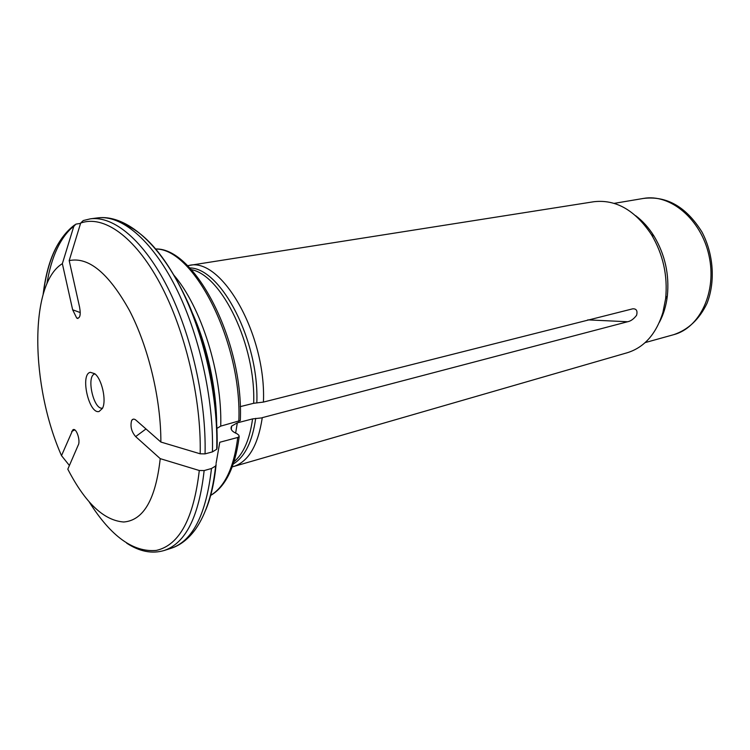 <?xml version="1.0" encoding="UTF-8"?>
<svg xmlns="http://www.w3.org/2000/svg" width="750" height="750" viewBox="0 0 750 750"><rect width="100%" height="100%" fill="white"/><g stroke="black" fill="none" stroke-linecap="round" stroke-linejoin="round"><path stroke-width="1.12" d="M80.259 312.572L72.647 309.778L76.697 318.028C79.987 318.731 80.953 315.141 79.603 307.247L69.197 260.616C88.603 256.556 108.684 273.178 129.45 310.463C148.463 346.988 160.978 399.272 160.875 442.041L136.144 420.309C134.334 418.716 132.844 418.744 131.672 420.375C130.078 426.216 131.4 431.625 135.647 436.594L160.228 458.644C155.7 499.294 143.541 520.406 123.741 522C103.922 520.566 85.275 502.959 67.809 469.181L78.188 445.191C80.85 440.859 76.172 426.872 72.806 429.9L61.509 455.644C30.647 386.147 28.828 283.997 62.353 263.653L73.763 226.472L75.891 224.128L80.559 223.387M61.509 455.644L69.403 465.497M216.075 463.425L219.769 442.266L237.759 437.456L239.147 436.613L238.837 435.216L236.897 433.65C231.741 431.503 229.997 428.981 231.666 426.084L237.319 422.841L252.572 418.903L262.247 417.844C258.009 445.472 248.438 461.709 233.55 466.528L232.266 466.875M160.228 458.644L199.294 470.503L204.141 470.569L211.481 468.506L215.606 466.022L216.113 464.391M188.016 265.631L188.841 265.491C221.503 256.566 266.438 334.762 263.428 402.084L253.678 403.284L240.216 406.641M216.619 428.578L220.734 426.122L240.253 420.572M205.059 453.881L212.438 451.884C213.863 399.019 199.106 333.337 175.284 286.406C151.397 239.447 121.144 214.725 97.631 217.894L90.403 218.831C113.766 215.691 143.897 240.534 167.756 287.709C191.55 334.866 206.372 400.828 205.059 453.881L200.184 453.806L160.875 442.041M123.544 223.875C147.375 233.728 169.284 260.925 189.3 305.494C207.722 348.797 218.269 403.087 217.097 447.844L216.684 449.288L212.438 451.884M69.197 260.616L80.663 223.059L83.278 220.538L90.403 218.831M635.672 215.7C642.731 220.997 648.872 227.841 654.103 236.25C665.034 254.681 669.459 274.556 667.359 295.884C666.188 305.719 663.525 314.531 659.372 322.322M188.841 265.491L593.831 201.731C615.853 199.2 635.025 210.113 651.356 234.469C663.122 254.306 667.875 275.709 665.634 298.659L662.916 312.469C656.184 333.947 644.344 347.362 627.413 352.697L233.55 466.528M95.025 373.922C85.781 375.356 93.609 410.653 102.6 408.075L102.609 408.066M90.347 372.319L94.772 373.716C101.878 378.928 106.706 400.631 102.478 408.356L99.084 411.506C88.866 414.394 79.875 374.119 90.347 372.319M72.647 309.778L62.353 263.653M263.428 402.084L632.719 308.822C636.422 308.616 637.716 310.772 636.591 315.291C633.769 318.994 630.769 321.15 627.609 321.75L587.766 319.866M262.275 417.656L627.609 321.75M46.884 283.809C51.422 256.416 60.459 237.103 74.016 225.862M43.134 294.328C47.203 260.794 57.413 238.172 73.763 226.472M255.703 418.35C252.366 441.628 244.903 456.825 233.316 463.959M252.572 418.903C249.741 439.331 243.572 453.609 234.047 461.719M237.319 422.841L235.631 433.134M237.759 437.456C233.925 467.597 224.812 486.938 210.441 495.487M216.056 465.028C214.303 482.644 210.872 497.578 205.781 509.85M204.141 470.569C199.003 516.553 185.672 543.197 164.156 550.5L171.113 548.288C192.759 540.938 206.213 514.35 211.481 468.506M199.294 470.503C193.688 518.541 179.381 545.175 156.366 550.406C133.369 552.562 111.028 536.475 89.344 502.153M189.731 267.928C221.241 268.05 259.294 341.381 256.828 402.75M191.344 269.634C221.925 275.278 255.853 345.441 253.678 403.284M155.644 249.056C193.931 248.044 242.344 343.397 238.819 421.462M173.522 274.725C201.066 306.291 222.291 373.322 220.734 426.122M216.272 422.166C215.306 384.197 207.216 347.812 192 313.003M80.663 223.059C103.388 214.819 134.503 236.128 159.853 283.087C185.156 329.981 201.45 398.794 200.184 453.806M614.194 203.362L643.397 198.441C670.163 193.463 701.044 219.113 708.938 255.347C717.15 291.516 700.05 327.844 673.697 334.678L645.141 342.6M202.491 339.384L201.15 339.197M213.881 388.509L212.644 389.128M145.988 428.953L135.647 436.594M211.594 374.859L210.225 375.525M74.719 429.919L71.681 431.447M43.397 293.447C47.522 260.222 57.994 237.347 74.803 224.831M231.638 426.112L231.272 429.375M215.616 466.059C212.737 492.919 206.137 513.844 195.806 528.834C188.691 538.772 180.459 545.25 171.113 548.288M239.194 436.669C235.172 467.259 225.581 486.891 210.422 495.562M126.684 543.178C139.575 551.625 152.062 554.072 164.156 550.5M189.459 306.778C206.597 341.588 217.341 389.794 216.609 428.625M216.703 449.25C218.362 396.628 203.709 332.053 179.616 285.759C155.512 239.522 123.9 214.481 97.631 217.894M240.309 420.534C243.9 342.216 195.178 247.387 155.597 248.991M654.103 236.25L651.356 234.469M667.359 295.884L665.634 298.659M204.431 350.644L205.809 350.353M641.878 220.969L641.231 221.091M662.756 314.916L662.119 315.084M643.397 198.441C666.712 195.628 686.241 206.822 701.972 232.012C713.606 254.119 715.519 281.691 706.997 303.384C699.366 319.294 688.266 329.719 673.697 334.678M76.809 318.113L77.906 318.516M204.131 349.509L205.622 349.688M131.719 420.309L133.294 419.147M209.869 373.716L211.247 373.059M72.806 429.919L73.322 429.666"/></g></svg>
